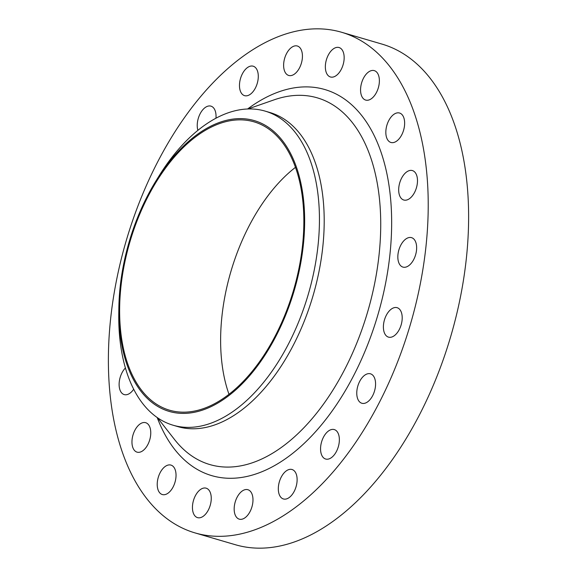 <?xml version="1.0" encoding="UTF-8"?>
<svg xmlns="http://www.w3.org/2000/svg" width="577" height="577" viewBox="0 0 577 577"><rect width="100%" height="100%" fill="white"/><g stroke="black" fill="none" stroke-linecap="round" stroke-linejoin="round"><path stroke-width="0.87" d="M364.873 375.1A15.341 8.713 -73.7 0 0 356.896 390.658A15.341 8.713 -73.7 0 0 361.858 403.265A15.341 8.713 -73.7 0 0 367.462 401.981A15.341 8.713 -73.7 0 0 375.447 386.424A15.341 8.713 -73.7 0 0 370.484 373.817A15.341 8.713 -73.7 0 0 364.873 375.1M391.502 308.962A15.341 8.713 -73.7 0 0 383.525 324.526A15.341 8.713 -73.7 0 0 388.487 337.127A15.341 8.713 -73.7 0 0 394.091 335.85A15.341 8.713 -73.7 0 0 402.075 320.285A15.341 8.713 -73.7 0 0 397.113 307.685A15.341 8.713 -73.7 0 0 391.502 308.962M405.948 238.928A15.341 8.713 -73.7 0 0 397.964 254.493A15.341 8.713 -73.7 0 0 402.926 267.093A15.341 8.713 -73.7 0 0 408.538 265.817A15.341 8.713 -73.7 0 0 416.515 250.252A15.341 8.713 -73.7 0 0 411.552 237.652A15.341 8.713 -73.7 0 0 405.948 238.928M406.785 171.852A15.341 8.713 -73.7 0 0 398.808 187.417A15.341 8.713 -73.7 0 0 403.77 200.017A15.341 8.713 -73.7 0 0 409.374 198.74A15.341 8.713 -73.7 0 0 417.359 183.176A15.341 8.713 -73.7 0 0 412.396 170.576A15.341 8.713 -73.7 0 0 406.785 171.852M393.947 114.296A15.341 8.713 -73.7 0 0 385.963 129.861A15.341 8.713 -73.7 0 0 390.925 142.469A15.341 8.713 -73.7 0 0 396.536 141.185A15.341 8.713 -73.7 0 0 404.513 125.627A15.341 8.713 -73.7 0 0 399.551 113.02A15.341 8.713 -73.7 0 0 393.947 114.296M368.674 71.901A15.341 8.713 -73.7 0 0 360.697 87.466A15.341 8.713 -73.7 0 0 365.659 100.073A15.341 8.713 -73.7 0 0 371.263 98.79A15.341 8.713 -73.7 0 0 379.248 83.232A15.341 8.713 -73.7 0 0 374.285 70.625A15.341 8.713 -73.7 0 0 368.674 71.901M333.456 48.814A15.341 8.713 -73.7 0 0 325.478 64.372A15.341 8.713 -73.7 0 0 330.441 76.979A15.341 8.713 -73.7 0 0 336.045 75.702A15.341 8.713 -73.7 0 0 344.029 60.138A15.341 8.713 -73.7 0 0 339.067 47.53A15.341 8.713 -73.7 0 0 333.456 48.814M291.731 47.292A15.341 8.713 -73.7 0 0 283.754 62.85A15.341 8.713 -73.7 0 0 288.716 75.457A15.341 8.713 -73.7 0 0 294.32 74.181A15.341 8.713 -73.7 0 0 302.305 58.616A15.341 8.713 -73.7 0 0 297.343 46.009A15.341 8.713 -73.7 0 0 291.731 47.292M247.591 67.48A15.341 8.713 -73.7 0 0 239.606 83.045A15.341 8.713 -73.7 0 0 244.569 95.652A15.341 8.713 -73.7 0 0 250.18 94.368A15.341 8.713 -73.7 0 0 258.157 78.811A15.341 8.713 -73.7 0 0 253.195 66.204A15.341 8.713 -73.7 0 0 247.591 67.48M215.964 118.213A15.341 8.713 -73.7 0 0 210.951 106.139A15.341 8.713 -73.7 0 0 205.347 107.416A15.341 8.713 -73.7 0 0 197.889 130.344M125.397 367.982A15.341 8.713 -73.7 0 0 119.136 383.453A15.341 8.713 -73.7 0 0 124.206 394.589A15.341 8.713 -73.7 0 0 129.811 393.312A15.341 8.713 -73.7 0 0 133.676 389.244M140.067 423.98A15.341 8.713 -73.7 0 0 132.09 439.537A15.341 8.713 -73.7 0 0 137.045 452.144A15.341 8.713 -73.7 0 0 142.656 450.868A15.341 8.713 -73.7 0 0 150.633 435.303A15.341 8.713 -73.7 0 0 145.678 422.696A15.341 8.713 -73.7 0 0 140.067 423.98M165.332 466.375A15.341 8.713 -73.7 0 0 157.355 481.932A15.341 8.713 -73.7 0 0 162.317 494.539A15.341 8.713 -73.7 0 0 167.921 493.263A15.341 8.713 -73.7 0 0 175.906 477.698A15.341 8.713 -73.7 0 0 170.943 465.091A15.341 8.713 -73.7 0 0 165.332 466.375M200.551 489.462A15.341 8.713 -73.7 0 0 192.574 505.026A15.341 8.713 -73.7 0 0 197.536 517.634A15.341 8.713 -73.7 0 0 203.14 516.35A15.341 8.713 -73.7 0 0 211.124 500.793A15.341 8.713 -73.7 0 0 206.162 488.185A15.341 8.713 -73.7 0 0 200.551 489.462M242.275 490.984A15.341 8.713 -73.7 0 0 234.298 506.548A15.341 8.713 -73.7 0 0 239.26 519.156A15.341 8.713 -73.7 0 0 244.864 517.872A15.341 8.713 -73.7 0 0 252.849 502.315A15.341 8.713 -73.7 0 0 247.886 489.707A15.341 8.713 -73.7 0 0 242.275 490.984M328.666 430.86A15.341 8.713 -73.7 0 0 320.689 446.418A15.341 8.713 -73.7 0 0 325.644 459.025A15.341 8.713 -73.7 0 0 331.256 457.749A15.341 8.713 -73.7 0 0 339.233 442.184A15.341 8.713 -73.7 0 0 334.278 429.577A15.341 8.713 -73.7 0 0 328.666 430.86M286.423 470.796A15.341 8.713 -73.7 0 0 278.446 486.353A15.341 8.713 -73.7 0 0 283.401 498.961A15.341 8.713 -73.7 0 0 289.012 497.677A15.341 8.713 -73.7 0 0 296.989 482.12A15.341 8.713 -73.7 0 0 292.034 469.512A15.341 8.713 -73.7 0 0 286.423 470.796M198.957 133.251A151.513 86.038 106.3 0 1 303.769 201.964A151.513 86.038 106.3 0 1 224.525 398.772A151.513 86.038 106.3 0 1 118.855 307.93A151.513 86.038 106.3 0 1 156.165 180.594A151.513 86.038 106.3 0 1 198.957 133.251M156.165 180.594L159.072 175.906A163.659 92.933 106.3 0 1 205.289 124.769A163.659 92.933 106.3 0 1 265.117 111.109A163.659 92.933 106.3 0 1 318.021 245.586A163.659 92.933 106.3 0 1 232.906 411.567A163.659 92.933 106.3 0 1 173.086 425.22A163.659 92.933 106.3 0 1 118.775 313.448L118.855 307.93M265.117 111.109L269.877 112.508A163.659 92.933 106.3 0 1 322.781 246.978A163.659 92.933 106.3 0 1 237.666 412.959A163.659 92.933 106.3 0 1 177.846 426.619L173.086 425.22M246.292 54.043A260.833 148.109 106.3 0 1 341.634 32.276A260.833 148.109 106.3 0 1 425.956 246.588A260.833 148.109 106.3 0 1 290.303 511.121A260.833 148.109 106.3 0 1 194.968 532.888A260.833 148.109 106.3 0 1 110.647 318.576A260.833 148.109 106.3 0 1 246.292 54.043M341.634 32.276L382.032 44.112A260.833 148.109 106.3 0 1 466.353 258.424A260.833 148.109 106.3 0 1 330.708 522.957A260.833 148.109 106.3 0 1 235.366 544.724L194.968 532.888M228.99 394.286A150.236 85.309 106.3 0 1 295.489 167.323M224.417 397.654A150.236 85.309 106.3 0 1 169.501 410.189A150.236 85.309 106.3 0 1 120.932 286.74A150.236 85.309 106.3 0 1 199.065 134.369A150.236 85.309 106.3 0 1 253.981 121.834A150.236 85.309 106.3 0 1 302.55 245.283A150.236 85.309 106.3 0 1 224.417 397.654M157.463 417.734L174.607 439.602A191.074 108.498 -73.7 0 0 279.686 448.617A191.074 108.498 -73.7 0 0 380.697 220.046A191.074 108.498 -73.7 0 0 274.154 99.828L247.922 108.988M247.591 108.995A201.171 114.239 106.3 0 1 251.327 106.312A201.171 114.239 106.3 0 1 390.485 197.543A201.171 114.239 106.3 0 1 285.276 458.852A201.171 114.239 106.3 0 1 157.196 417.546"/></g></svg>
